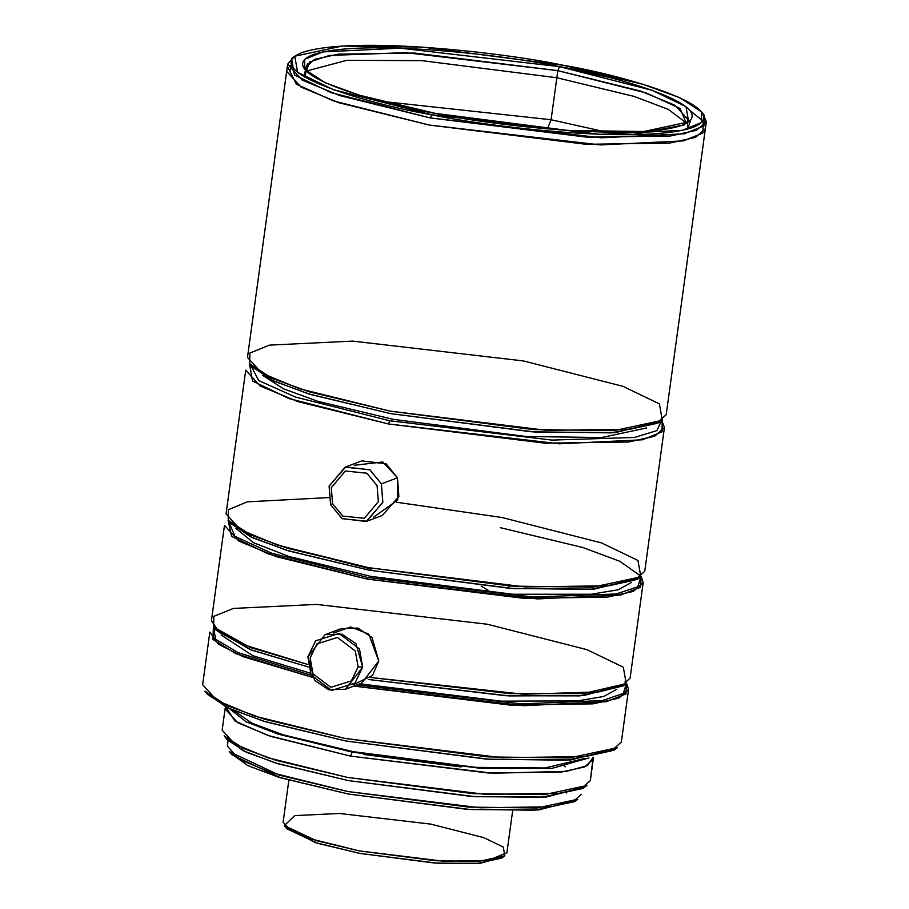 <?xml version="1.0" encoding="UTF-8"?>
<svg xmlns="http://www.w3.org/2000/svg" width="909" height="909" viewBox="0 0 909 909"><rect width="100%" height="100%" fill="white"/><g stroke="black" fill="none" stroke-linecap="round" stroke-linejoin="round"><path stroke-width="1.36" d="M211.422 620.677L219.239 632.278L242.044 644.242L307.856 664.502L250.339 647.503L213.66 627.096L213.82 616.347L233.397 608.428L316.525 604.405L487.44 624.256L586.896 649.64L623.324 667.206L626.233 683.613L583.18 693.578L509.574 693.612L370.633 677.466L523.425 694.237L598.633 691.931L621.506 686.272L630.119 678.034L643.186 582.669L633.346 591.418L607.269 597.145L523.868 598.327L367.168 579.09L276.529 556.717L238.885 541.139L224.478 525.311L238.885 541.139L276.529 556.717L367.168 579.09L537.344 598.917L620.563 595.054L640.527 587.248L641.209 576.601L643.186 582.669L633.346 591.418L607.269 597.145L523.868 598.327L367.168 579.09L367.827 577.499L271.7 553.217L234.931 536.355L228.136 520.164L234.931 536.355L271.7 553.217L367.827 577.499L367.168 579.09L537.344 598.917L620.563 595.054L640.527 587.248L641.209 576.601L643.186 582.669L630.119 678.034L621.506 686.272L598.633 691.931L523.425 694.237L370.633 677.466L509.574 693.612L583.18 693.578L626.233 683.613L623.324 667.206L586.896 649.64L487.44 624.256L316.525 604.405L233.397 608.428L213.82 616.347L213.66 627.096L250.339 647.503L307.856 664.502L242.044 644.242L219.239 632.278L211.422 620.677L224.478 525.311L211.422 620.677M508.665 586.805L509.506 585.975L508.665 586.805M502.882 856.937L480.361 863.266L437.456 863.198L359.896 853.403L315.378 842.609L285.858 827.213L315.378 842.609L359.896 853.403L434.252 862.993L476.486 863.55L501.598 858.176L504.813 855.801L479.054 861.323L435.695 860.743L359.373 850.904L315.946 840.53L284.301 825.588L294.846 815.612L339.284 813.464L430.627 824.077L483.793 837.644L503.256 847.029L504.813 855.801L479.054 861.323L435.695 860.743L359.373 850.904L443.126 861.187L487.701 860.55L506.892 852.812L512.642 810.896L506.892 852.812L487.701 860.55L443.126 861.187L359.373 850.904L315.946 840.53L284.301 825.588L294.846 815.612L339.284 813.464L430.627 824.077L483.793 837.644L503.256 847.029L504.813 855.801L501.598 858.176L476.486 863.55L434.252 862.993L359.896 853.403L317.593 843.291L286.767 828.747L317.593 843.291L359.896 853.403L437.456 863.198L480.361 863.266L502.882 856.937M283.108 822.168L290.8 830.621L310.923 838.939L359.373 850.904L310.923 838.939L290.8 830.621L283.108 822.168L288.846 780.24L283.108 822.168M363.861 754.47L461.09 766.935L363.861 754.47M547.797 768.741L547.968 767.753L547.797 768.741M564.034 765.798L565.273 766.844L564.034 765.798M566.557 792.966L566.659 792.194L566.557 792.966M575.965 800.431L538.412 809.964L470.283 809.544L348.408 794.034L278.654 777.218L247.646 765.537L230.659 753.129L247.646 765.537L278.654 777.218L348.408 794.034L467.09 809.34L534.492 810.226L574.556 801.647L577.783 799.272L537.049 807.999L468.521 807.09L347.886 791.534L279.233 775.138L229.227 751.527L279.233 775.138L347.886 791.534L480.27 807.783L550.718 806.794L572.75 801.954L581.067 794.557L572.75 801.954L550.718 806.794L480.27 807.783L347.886 791.534L271.302 772.627L239.499 759.469L227.33 746.107L239.499 759.469L271.302 772.627L347.886 791.534L468.521 807.09L537.049 807.999L577.783 799.272L574.556 801.647L534.492 810.226L467.09 809.34L348.408 794.034L280.881 777.899L231.693 754.675L280.881 777.899L348.408 794.034L470.283 809.544L538.412 809.964L575.965 800.431M584.601 786.955L546.207 797.034L475.396 796.704L348.295 780.581L275.461 762.992L243.237 750.766L225.977 737.824L243.237 750.766L275.461 762.992L348.295 780.581L471.396 796.454L541.321 797.375L582.885 788.478L586.919 785.512L544.525 794.591L473.203 793.648L347.624 777.456L276.177 760.39L243.692 748.561L224.137 735.813L243.692 748.561L276.177 760.39L347.624 777.456L485.417 794.364L558.751 793.33L581.68 788.296L590.327 780.604L593.259 759.254L584.601 766.946L561.671 771.98L488.338 773.014L350.556 756.106L270.848 736.426L237.749 722.735L225.08 708.827L225.727 706.918L235.011 721.098L267.928 735.461L350.556 756.106L492.928 773.241L566.466 771.343L587.509 765.605L593.157 757.242L593.259 759.254L584.601 766.946L561.671 771.98L488.338 773.014L350.556 756.106L352.192 752.118L278.449 734.233L246.134 721.814L229.591 708.725L246.134 721.814L278.449 734.233L352.192 752.118L350.556 756.106L270.848 736.426L237.749 722.735L225.08 708.827L225.727 706.918L235.011 721.098L267.928 735.461L350.556 756.106L492.928 773.241L566.466 771.343L587.509 765.605L593.157 757.242L590.327 780.604L581.68 788.296L558.751 793.33L485.417 794.364L347.624 777.456L267.928 757.776L234.817 744.085L222.16 730.177L234.817 744.085L267.928 757.776L347.624 777.456L473.203 793.648L544.525 794.591L586.919 785.512L582.885 788.478L541.321 797.375L471.396 796.454L348.295 780.581L278.245 763.844L246.396 752.254L227.216 739.756L246.396 752.254L278.245 763.844L348.295 780.581L475.396 796.704L546.207 797.034L584.601 786.955M588.941 757.947L551.695 768.446L480.645 768.321L352.192 752.118L480.645 768.321L551.695 768.446L588.941 757.947L551.695 768.446L480.645 768.321L352.192 752.118L350.556 756.106L352.192 752.118L480.645 768.321L551.695 768.446L588.941 757.947M584.237 758.606L545.161 767.969L476.134 767.378L353.34 751.686L283.188 734.824L251.759 723.121L233.943 710.622L251.759 723.121L283.188 734.824L353.34 751.686L476.134 767.378L545.161 767.969L584.237 758.606L545.161 767.969L476.134 767.378L353.34 751.686L283.188 734.824L251.759 723.121L233.943 710.622L251.759 723.121L283.188 734.824L353.34 751.686L476.134 767.378L545.161 767.969L584.237 758.606M615.677 748.823L570.625 759.947L489.894 759.367L345.863 740.994L263.496 721.167L226.739 707.407L206.286 692.738L226.739 707.407L263.496 721.167L345.863 740.994L486.701 759.151L566.693 760.219L614.245 750.027L617.461 747.653L569.25 757.981L488.144 756.913L345.329 738.494L264.076 719.087L227.136 705.634L204.889 691.135L227.136 705.634L264.076 719.087L345.329 738.494L502.041 757.731L585.43 756.549L611.507 750.834L621.347 742.074L628.562 689.42L618.836 698.123L593.043 703.85L510.347 705.123L353.908 686.09L523.8 705.691L606.258 701.737L625.96 693.942L626.585 683.352L628.562 689.42L618.836 698.123L593.043 703.85L510.347 705.123L353.908 686.09L523.8 705.691L606.258 701.737L625.96 693.942L626.585 683.352L628.562 689.42L621.347 742.074L611.507 750.834L585.43 756.549L502.041 757.731L345.329 738.494L254.69 716.122L217.046 700.544L202.65 684.727L217.046 700.544L254.69 716.122L345.329 738.494L488.144 756.913L569.25 757.981L617.461 747.653L614.245 750.027L566.693 760.219L486.701 759.151L345.863 740.994L265.735 721.848L229.295 708.588L207.354 694.294L229.295 708.588L265.735 721.848L345.863 740.994L489.894 759.367L570.625 759.947L615.677 748.823M312.48 677.364L243.055 656.673L218.421 644.197L209.854 632.062L218.421 644.197L243.055 656.673L312.48 677.364L235.772 653.616L212.956 639.493L213.399 626.744L212.956 639.493L235.772 653.616L312.48 677.364M311.287 675.33L238.283 652.707L215.603 639.288L213.524 626.903L215.603 639.288L238.283 652.707L311.287 675.33L238.283 652.707L215.603 639.288L213.524 626.903L215.603 639.288L238.283 652.707L311.287 675.33M625.085 681.42L626.04 682.784L625.085 681.42M626.426 683.466L623.347 693.419L602.417 700.566L521.516 703.896L356.953 684.943L521.516 703.896L602.417 700.566L623.347 693.419L626.426 683.466L623.347 693.419L602.417 700.566L521.516 703.896L356.953 684.943L521.516 703.896L602.417 700.566L623.347 693.419L626.426 683.466M616.836 689.238L603.883 696.43L577.681 700.896L501.234 701.157L359.941 683.818L501.234 701.157L577.681 700.896L603.883 696.43L616.836 689.238L603.871 696.442L577.635 700.896L501.12 701.157L359.805 683.795L501.12 701.157L577.635 700.896L603.871 696.442L616.836 689.238M310.242 673.171L252.827 655.65L221.205 635.039L252.827 655.65L310.242 673.171L252.827 655.65L221.205 635.039L252.827 655.65L310.242 673.171M624.46 684.772L583.578 695.567L509.245 695.919L368.315 679.466L506.04 695.749L579.783 695.874L623.017 685.977L626.233 683.613L623.017 685.977L579.783 695.874L506.04 695.749L368.315 679.466L509.245 695.919L583.578 695.567L624.46 684.772M308.265 666.956L249.964 649.492L215.069 628.687L249.964 649.492L308.265 666.956L251.963 650.242L216.126 630.244L251.963 650.242L308.265 666.956M639.709 574.681L640.663 576.045L619.858 561.319L582.885 547.525L500.234 527.652L582.885 547.525L619.858 561.319L640.663 576.045L639.709 574.681M641.05 576.726L637.777 586.805L616.109 593.986L533.163 597.043L367.827 577.499L533.163 597.043L616.109 593.986L637.777 586.805L641.05 576.726L637.777 586.805L616.109 593.986L533.163 597.043L367.827 577.499L271.7 553.217L234.931 536.355L228.136 520.164L234.931 536.355L271.7 553.217L367.827 577.499L367.168 579.09L367.827 577.499L533.163 597.043L616.109 593.986L637.777 586.805L641.05 576.726M228.023 520.005L231.602 536.39L268.144 553.865L367.168 579.09L268.144 553.865L231.602 536.39L228.023 520.005M631.46 582.487L618.143 589.793L591.145 594.247L512.858 594.247L370.815 576.374L289.187 556.547L253.6 542.753L235.829 528.299L253.6 542.753L289.187 556.547L370.815 576.374L512.858 594.247L591.145 594.247L618.143 589.793L631.46 582.487L618.143 589.793L591.145 594.247L512.858 594.247L370.815 576.374L289.187 556.547L253.6 542.753L235.829 528.299L253.6 542.753L289.187 556.547L370.815 576.374L512.858 594.247L591.145 594.247L618.143 589.793L631.46 582.487M639.084 578.022L594.02 589.157L513.29 588.566L369.259 570.204L286.892 550.377L250.134 536.605L229.682 521.948L250.134 536.605L286.892 550.377L369.259 570.204L510.097 588.362L590.089 589.418L637.641 579.238L640.856 576.863L592.645 587.191L511.54 586.112L368.736 567.705L287.483 548.286L250.532 534.844L228.284 520.346L228.318 509.722L247.293 501.836L328.66 497.587L247.293 501.836L228.318 509.722L228.284 520.346L250.532 534.844L287.483 548.286L368.736 567.705L525.436 586.941L608.825 585.76L634.902 580.033L644.742 571.284L664.434 427.537L654.594 436.286L628.517 442.013L545.127 443.183L388.427 423.958L297.777 401.573L260.133 385.995L245.737 370.179L260.133 385.995L297.777 401.573L388.427 423.958L559.33 443.797L642.458 439.786L662.036 431.866L662.195 421.117L662.036 431.866L642.458 439.786L559.33 443.797L388.427 423.958L389.734 420.765L295.505 397.074L258.781 380.61L250.361 364.6L258.781 380.61L295.505 397.074L389.734 420.765L388.427 423.958L389.734 420.765L551.911 440.092L634.357 437.468L656.832 430.65L661.479 420.912L656.832 430.65L634.357 437.468L551.911 440.092L389.734 420.765L388.427 423.958L288.96 398.574L252.532 380.996L249.623 364.6L252.532 380.996L288.96 398.574L388.427 423.958L545.127 443.183L628.517 442.013L654.594 436.286L664.434 427.537L661.82 420.651L664.434 427.537L644.742 571.284L634.902 580.033L608.825 585.76L525.436 586.941L368.736 567.705L278.086 545.332L240.442 529.754L226.046 513.926L240.442 529.754L278.086 545.332L368.736 567.705L511.54 586.112L592.645 587.191L640.856 576.863L637.948 560.467L601.519 542.9L502.052 517.516L601.519 542.9L637.948 560.467L640.856 576.863L637.641 579.238L590.089 589.418L510.097 588.362L369.259 570.204L289.13 551.059L252.691 537.798L230.75 523.504L252.691 537.798L289.13 551.059L369.259 570.204L513.29 588.566L594.02 589.157L639.084 578.022M275.507 544.468L371.792 569.25L275.507 544.468M396.733 502.257L502.052 517.516L396.733 502.257M250.384 364.577L258.747 380.587L295.459 397.063L389.734 420.765L551.911 440.092L634.357 437.468L656.832 430.65L661.479 420.912L656.832 430.65L634.357 437.468L551.911 440.092L389.734 420.765L295.459 397.063L258.747 380.587L250.384 364.577M646.708 427.946L601.724 437.524L526.231 436.513L393.404 419.379L317.855 401.323L283.46 388.825L262.701 375.349L283.46 388.825L317.855 401.323L393.404 419.379L526.231 436.513L601.724 437.524L646.708 427.946L601.724 437.524L526.231 436.513L393.404 419.379L317.855 401.323L283.46 388.825L262.701 375.349L283.46 388.825L317.855 401.323L393.404 419.379L526.231 436.513L601.724 437.524L646.708 427.946M660.525 421.469L615.461 432.593L534.742 432.002L390.711 413.64L308.344 393.813L271.586 380.053L251.134 365.384L271.586 380.053L308.344 393.813L390.711 413.64L531.538 431.798L611.541 432.866L659.082 422.674L662.309 420.299L614.098 430.627L532.981 429.559L390.177 411.141L308.924 391.734L271.973 378.28L249.725 363.782L249.884 353.044L269.462 345.125L352.601 341.102L523.504 360.953L622.96 386.336L659.4 403.903L662.309 420.299L614.098 430.627L532.981 429.559L390.177 411.141L546.877 430.377L630.278 429.196L656.355 423.48L666.195 414.72L705.384 128.646L695.544 137.395L669.467 143.122L586.066 144.292L429.366 125.067L338.716 102.694L301.072 87.116L286.676 71.288L247.487 357.373L261.883 373.19L299.527 388.768L390.177 411.141L308.924 391.734L271.973 378.28L249.725 363.782L249.884 353.044L269.462 345.125L352.601 341.102L523.504 360.953L622.96 386.336L659.4 403.903L662.309 420.299L659.082 422.674L611.541 432.866L531.538 431.798L390.711 413.64L310.571 394.495L274.132 381.235L252.202 366.941L274.132 381.235L310.571 394.495L390.711 413.64L534.742 432.002L615.461 432.593L660.525 421.469M289.994 70.709L291.528 65.425M690.17 110.671L700.669 119.079L702.282 121.692M288.233 67.88L296.266 84.139L333.444 100.922L429.366 125.067L600.27 144.917L683.409 140.895L702.975 132.975L703.134 122.226M690.67 120.102L687.647 129.067M303.64 76.458L307.424 63.789M556.842 77.742L634.187 96.434L668.354 109.421L686.545 123.169L668.354 109.421L634.187 96.434L556.842 77.742L421.901 60.642L346.806 60.324L306.288 71.072L346.806 60.324L421.901 60.642L556.842 77.742L551.093 119.738L606.587 132.169L551.093 119.738L556.842 77.742M304.913 77.197L306.128 71.266M687.715 129.01L687.42 115.841M380.882 101.251L551.093 119.738L380.882 101.251L551.093 119.738L547.332 128.896L551.093 119.738L380.882 101.251M332.592 503.7L342.761 516.085L364.373 518.289L378.349 501.586L377.065 485.588L366.884 473.214L345.284 470.998L331.308 487.701L332.592 503.7L331.308 487.701L345.284 470.998L366.884 473.214L377.065 485.588L378.349 501.586L364.373 518.289L342.761 516.085L332.592 503.7L330.558 504.563L342.193 518.709L366.884 521.243L382.848 502.143L381.394 483.861L369.758 469.714L345.068 467.192L329.092 486.281L330.558 504.563L332.592 503.7L342.761 516.085L364.373 518.289L378.349 501.586L377.065 485.588L366.884 473.214L345.284 470.998L331.308 487.701L332.592 503.7L331.308 487.701L345.284 470.998L366.884 473.214L377.065 485.588L378.349 501.586L364.373 518.289L342.761 516.085L332.592 503.7L330.558 504.563L329.16 485.997L345.704 466.942L369.997 469.873L381.394 483.861L382.791 502.427L366.247 521.493L341.954 518.55L330.558 504.563L342.193 518.709L366.884 521.243L382.848 502.143L381.394 483.861L397.483 477.804L386.086 463.817L361.793 460.874L345.704 466.942L369.997 469.873L381.394 483.861L369.758 469.714L345.068 467.192L329.092 486.281L330.558 504.563L332.592 503.7M382.337 515.437L398.881 496.371L397.483 477.804L381.394 483.861L382.791 502.427L366.247 521.493L341.954 518.55L330.558 504.563L329.16 485.997L345.704 466.942L361.793 460.874L386.086 463.817L397.483 477.804L397.733 499.995L373.769 517.085L397.733 499.995L397.483 477.804L381.394 483.861L397.483 477.804L382.837 461.965L354.271 465.283L382.837 461.965L397.483 477.804L398.881 496.371L382.337 515.437L366.247 521.493L382.337 515.437M358.112 666.854L355.305 651.003L337.455 637.47L316.957 643.867L310.174 657.934L312.98 673.774L330.831 687.318L351.328 680.921L358.112 666.854L351.328 680.921L330.831 687.318L312.98 673.774L310.174 657.934L316.957 643.867L337.455 637.47L355.305 651.003L358.112 666.854L362.691 667.058L359.475 648.946L339.08 633.471L315.65 640.788L307.89 656.866L311.105 674.978L331.501 690.442L354.93 683.136L362.691 667.058L358.112 666.854L355.305 651.003L337.455 637.47L316.957 643.867L310.174 657.934L312.98 673.774L330.831 687.318L351.328 680.921L358.112 666.854L351.328 680.921L330.831 687.318L312.98 673.774L310.174 657.934L316.957 643.867L337.455 637.47L355.305 651.003L358.112 666.854L362.691 667.058L345.556 689.238L328.717 689.772L314.662 680.364L307.89 656.866L325.024 634.687L341.864 634.152L355.919 643.561L362.691 667.058L359.475 648.946L339.08 633.471L315.65 640.788L307.89 656.866L311.105 674.978L331.501 690.442L354.93 683.136L362.691 667.058L358.112 666.854M361.646 683.182L378.78 661.002L372.008 637.504L357.953 628.085L341.114 628.63L325.024 634.687L341.864 634.152L355.919 643.561L362.691 667.058L345.556 689.238L328.717 689.772L314.662 680.364L307.89 656.866L325.024 634.687L341.114 628.63L357.953 628.085L372.008 637.504L378.78 661.002L372.485 675.467L353.09 684.841L372.485 675.467L378.78 661.002L368.759 634.13L350.579 626.96L333.58 633.028L350.579 626.96L368.759 634.13L378.78 661.002L361.646 683.182L345.556 689.238L361.646 683.182M488.531 590.577L481.156 586.032L488.531 590.577M287.653 64.175L247.487 357.373L261.883 373.19L299.527 388.768L390.177 411.141L546.877 430.377L630.278 429.196L656.355 423.48L666.195 414.72L706.35 121.533L696.521 130.282L670.444 136.009L587.044 137.179L430.343 117.943L339.693 95.57L302.049 79.992L287.653 64.175L293.323 57.437M563.671 67.755L606.792 76.947M702.714 113.511L706.35 121.533M557.819 70.629L646.208 92.945L680.057 108.444L686.386 123.34L688.204 119.772L675.057 105.308L640.652 91.082L557.819 70.629L559.455 66.641L400.335 48.166L322.934 51.904L304.708 59.278L304.56 69.277L325.274 82.776L359.68 95.297L435.331 113.375L568.284 130.51L643.799 131.51L688.692 121.897L685.977 106.626L652.06 90.275L559.455 66.641L557.819 70.629L414.629 53.052L338.421 54.131L314.594 59.358L305.606 67.357L306.39 71.288L309.48 62.028L329.467 55.438L405.8 52.654L557.819 70.629L551.093 119.738L547.332 128.896L551.093 119.738L606.587 132.169L551.093 119.738L557.819 70.629M684.659 124.863L632.528 134.702M294.755 56.222L291.539 58.596L294.448 74.992L330.876 92.559L430.343 117.943L431.65 114.75C486.27 126.658 641.834 145.11 693.169 127.305C739.153 108.478 623.04 75.174 563.137 65.255C508.517 53.347 352.953 34.894 301.618 52.711C255.622 71.538 371.736 104.842 431.65 114.75L333.558 89.718L297.629 72.39L294.755 56.222L342.307 46.041L422.299 47.098L563.137 65.255L643.265 84.401L679.705 97.661L701.646 111.955L701.487 122.556L682.182 130.362L600.201 134.327L431.65 114.75L430.343 117.943L601.247 137.793L684.375 133.782L703.952 125.862L704.111 115.113L701.646 111.955M559.455 66.641C616.018 76.004 725.632 107.444 682.216 125.215C633.755 142.031 486.894 124.613 435.331 113.375C378.769 104.012 269.155 72.572 312.571 54.801C361.032 37.985 507.892 55.404 559.455 66.641M286.767 828.747L284.301 825.588L286.767 828.747M231.693 754.675L229.227 751.527L231.693 754.675M227.33 746.107L228.068 740.755L227.33 746.107M227.216 739.756L224.137 735.813L227.216 739.756M222.16 730.177L225.08 708.827L222.16 730.177M207.354 694.294L204.889 691.135L207.354 694.294M202.65 684.727L209.854 632.062L202.65 684.727M216.126 630.244L213.66 627.096L216.126 630.244M230.75 523.504L228.284 520.346L230.75 523.504M226.046 513.926L245.737 370.179L226.046 513.926M252.202 366.941L249.725 363.782L252.202 366.941M291.391 65.096L290.562 65.709"/></g></svg>
